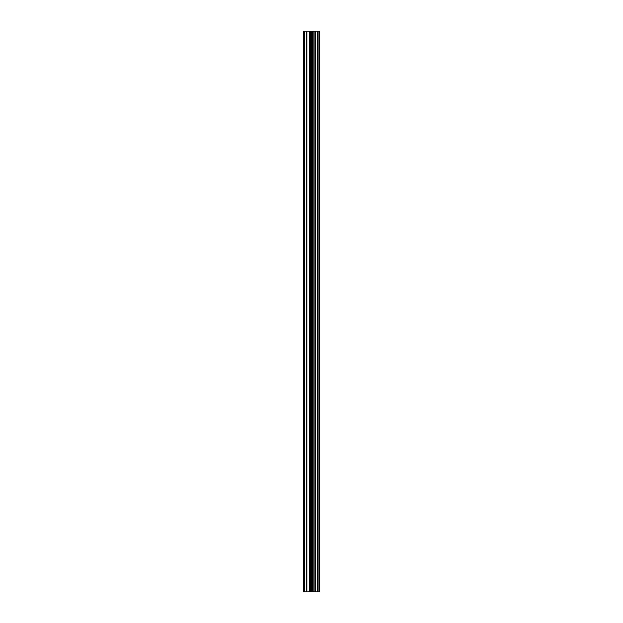 <?xml version="1.0" encoding="UTF-8"?>
<svg xmlns="http://www.w3.org/2000/svg" width="623" height="623" viewBox="0 0 623 623"><rect width="100%" height="100%" fill="white"/><g stroke="black" fill="none" stroke-linecap="round" stroke-linejoin="round"><path stroke-width="0.93" d="M309.491 591.85L319.404 591.85L319.404 31.15L303.596 31.15L303.596 591.85L309.491 591.85L309.491 31.15M314.124 591.85L314.124 31.15M313.836 591.85L313.836 31.15M304.452 591.85L304.452 31.15M319.186 591.85L319.186 31.15M318.937 591.85L318.937 31.15M317.777 591.85L317.777 31.15M317.309 591.85L317.309 31.15M315.713 591.85L315.713 31.15M315.254 591.85L315.254 31.15M312.388 591.85L312.388 31.15M311.422 591.85L311.422 31.15M310.449 591.85L310.449 31.15M306.859 591.85L306.859 31.15M306.376 591.85L306.376 31.15"/></g></svg>
